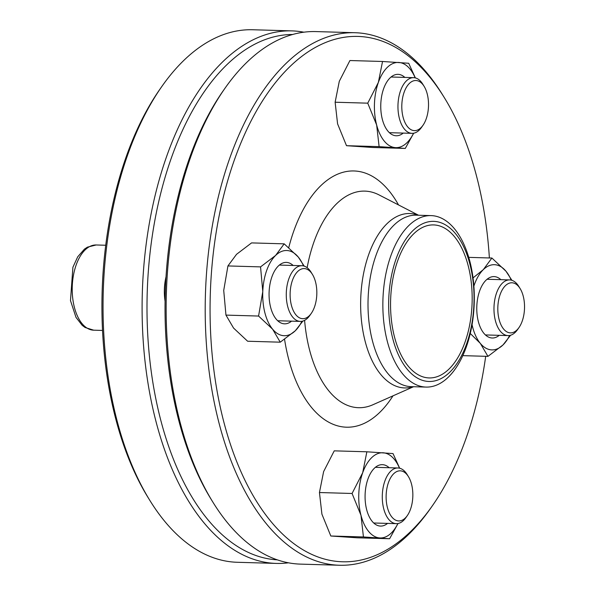 <?xml version="1.0" encoding="UTF-8"?>
<svg xmlns="http://www.w3.org/2000/svg" width="595" height="595" viewBox="0 0 595 595"><rect width="100%" height="100%" fill="white"/><g stroke="black" fill="none" stroke-linecap="round" stroke-linejoin="round"><path stroke-width="0.89" d="M386.155 494.973A25.064 13.35 91.7 0 0 392.96 518.215A25.064 13.35 91.7 0 0 407.315 515.597A25.064 13.35 91.7 0 0 408.445 476.654A25.064 13.35 91.7 0 0 394.522 472.995A25.064 13.35 91.7 0 0 386.155 494.973M407.315 515.597L405.827 517.724A27.846 14.83 -88.3 0 1 396.322 523.652A27.846 14.83 -88.3 0 1 382.325 494.802A27.846 14.83 -88.3 0 1 397.936 467.982A27.846 14.83 -88.3 0 1 407.084 474.453L408.445 476.654M398.01 523.526L389.606 538.743L356.985 537.791L330.82 536.006L321.917 514.177L319.448 492.534L323.62 471.597L334.241 450.846L366.862 451.791L393.027 453.583L399.676 468.22M389.606 538.743L363.441 536.95L330.82 536.006M363.441 536.95L360.979 515.307L352.069 493.478L319.448 492.534M352.069 493.478L362.69 472.728L366.862 451.791M387.553 523.399A30.724 16.363 -88.3 0 1 365.122 494.244A30.724 16.363 -88.3 0 1 389.167 467.722M397.899 523.54A42.624 22.699 -88.3 0 1 379.744 537.939A42.624 22.699 -88.3 0 1 360.979 515.307A42.624 22.699 -88.3 0 1 362.69 472.728A42.624 22.699 -88.3 0 1 383.165 452.78A42.624 22.699 -88.3 0 1 399.505 468.183M510.168 332.865A25.064 13.35 91.7 0 0 519.004 327.54A25.064 13.35 91.7 0 0 520.134 288.597A25.064 13.35 91.7 0 0 498.893 298.854A25.064 13.35 91.7 0 0 510.168 332.865M519.004 327.54L517.516 329.66A27.846 14.83 -88.3 0 1 508.011 335.587A27.846 14.83 -88.3 0 1 507.699 335.573A27.846 14.83 -88.3 0 1 493.999 307.035A27.846 14.83 -88.3 0 1 509.625 279.918A27.846 14.83 -88.3 0 1 509.937 279.933A27.846 14.83 -88.3 0 1 518.773 286.388L520.134 288.597M304.476 268.59A25.064 13.35 91.7 0 0 290.613 301.382A25.064 13.35 91.7 0 0 311.304 313.349A25.064 13.35 91.7 0 0 312.435 274.407A25.064 13.35 91.7 0 0 304.476 268.59M311.304 313.349L309.817 315.469A27.846 14.83 -88.3 0 1 300.304 321.404A27.846 14.83 -88.3 0 1 299.999 321.389A27.846 14.83 -88.3 0 1 286.299 292.844A27.846 14.83 -88.3 0 1 301.918 265.727A27.846 14.83 -88.3 0 1 302.23 265.742A27.846 14.83 -88.3 0 1 311.073 272.198L312.435 274.407M428.482 106.483A25.064 13.35 91.7 0 0 424.123 86.342A25.064 13.35 91.7 0 0 405.894 88.201A25.064 13.35 91.7 0 0 404.905 122.377A25.064 13.35 91.7 0 0 422.993 125.285A25.064 13.35 91.7 0 0 428.482 106.483M422.993 125.285L421.505 127.412A27.846 14.83 -88.3 0 1 411.993 133.34A27.846 14.83 -88.3 0 1 397.995 104.489A27.846 14.83 -88.3 0 1 413.614 77.662A27.846 14.83 -88.3 0 1 422.762 84.14L424.123 86.342M473.025 277.91L483.296 269.647L491.901 258.037L468.726 257.367M491.901 258.037L505.958 271.201L511.916 280.319M510.584 335.245L502.991 344.951L487.952 356.375L462.821 355.639M487.952 356.375L480.336 343.397L470.281 333.498M499.242 335.335A30.724 16.363 -88.3 0 1 491.916 337.99A30.724 16.363 -88.3 0 1 477.421 299.88A30.724 16.363 -88.3 0 1 500.864 279.665M473.873 286.15A42.624 22.699 -88.3 0 1 483.296 269.647A42.624 22.699 -88.3 0 1 505.958 271.201A42.624 22.699 -88.3 0 1 511.194 280.119M509.588 335.476A42.624 22.699 -88.3 0 1 502.991 344.951A42.624 22.699 -88.3 0 1 480.336 343.397A42.624 22.699 -88.3 0 1 472.066 324.721M149.821 500.373L148.088 497.561A262.826 139.981 -88.3 0 1 159.943 89.191L161.833 86.483A266.382 141.87 91.7 0 0 149.821 500.373A266.382 141.87 91.7 0 0 237.331 562.282L276.392 563.42A266.382 141.87 -88.3 0 1 142.51 287.474A266.382 141.87 -88.3 0 1 291.855 30.881A266.382 141.87 -88.3 0 1 303.844 32.19M291.855 30.881L252.793 29.75A266.382 141.87 91.7 0 0 161.833 86.483M288.441 562.811A266.382 141.87 -88.3 0 1 276.392 563.42M292.606 34.488A262.826 139.981 91.7 0 0 147.396 287.69A262.826 139.981 91.7 0 0 277.359 559.865M165.075 301.278A35.514 18.914 -88.3 0 1 166.02 276.794M302.877 321.062L295.291 330.761L280.245 342.185L272.629 329.214L258.572 316.049L225.951 315.105L223.72 290.427L227.93 265.935L236.527 254.325L251.573 242.901L284.194 243.846L298.251 257.01L304.209 266.129M258.572 316.049L262.782 291.565L260.55 266.887L227.93 265.935M280.245 342.185L247.624 341.233L233.567 328.076L225.951 315.105M260.55 266.887L275.589 255.463L284.194 243.846M291.535 321.151A30.724 16.363 -88.3 0 1 269.252 298.973A30.724 16.363 -88.3 0 1 286.671 262.417A30.724 16.363 -88.3 0 1 293.157 265.474M301.888 321.293A42.624 22.699 -88.3 0 1 295.291 330.761A42.624 22.699 -88.3 0 1 272.629 329.214A42.624 22.699 -88.3 0 1 262.782 291.565A42.624 22.699 -88.3 0 1 275.589 255.463A42.624 22.699 -88.3 0 1 298.251 257.01A42.624 22.699 -88.3 0 1 303.495 265.928M382.54 61.478L349.92 60.534L339.299 81.284L335.126 102.221L367.747 103.166L378.361 82.415L382.54 61.478L408.705 63.271L415.355 77.908M413.689 133.206L405.284 148.43L379.119 146.638L346.498 145.693L337.588 123.864L335.126 102.221M379.119 146.638L376.65 124.995L367.747 103.166M405.284 148.43L372.663 147.478L346.498 145.693M403.231 133.087A30.724 16.363 -88.3 0 1 380.778 104.571A30.724 16.363 -88.3 0 1 404.845 77.409M413.577 133.228A42.624 22.699 -88.3 0 1 395.422 147.627A42.624 22.699 -88.3 0 1 376.65 124.995A42.624 22.699 -88.3 0 1 378.361 82.415A42.624 22.699 -88.3 0 1 398.843 62.468A42.624 22.699 -88.3 0 1 415.184 77.871M489.38 257.962A262.826 139.981 91.7 0 0 444.205 97.439A262.826 139.981 91.7 0 0 221.452 204.992A262.826 139.981 91.7 0 0 339.686 561.643A262.826 139.981 91.7 0 0 432.349 505.81A262.826 139.981 91.7 0 0 485.698 356.308M432.349 505.81L430.453 508.517A266.382 141.87 -88.3 0 1 339.492 565.25A266.382 141.87 -88.3 0 1 336.539 565.109A266.382 141.87 -88.3 0 1 205.506 292.086A266.382 141.87 -88.3 0 1 354.955 32.718A266.382 141.87 -88.3 0 1 442.464 94.627L444.205 97.439M354.955 32.718L315.893 31.58A266.382 141.87 91.7 0 0 224.94 88.313A266.382 141.87 91.7 0 0 212.921 502.202A266.382 141.87 91.7 0 0 297.47 563.971A266.382 141.87 91.7 0 0 300.43 564.12L339.492 565.25M212.921 502.202L211.188 499.391A262.826 139.981 -88.3 0 1 223.043 91.02L224.94 88.313M428.288 377.892A76.539 40.765 -88.3 0 1 390.64 299.441A76.539 40.765 -88.3 0 1 433.584 224.917A76.539 40.765 -88.3 0 1 472.11 302.61A76.539 40.765 -88.3 0 1 429.136 377.937A76.539 40.765 -88.3 0 1 428.288 377.892M428.147 381.44A80.094 42.654 -88.3 0 1 396.091 258.899A80.094 42.654 -88.3 0 1 469.842 263.935A80.094 42.654 -88.3 0 1 428.147 381.44M425.142 387.04A85.777 45.681 -88.3 0 1 382.949 299.121A85.777 45.681 -88.3 0 1 431.078 215.606A85.777 45.681 -88.3 0 1 474.245 302.669A85.777 45.681 -88.3 0 1 426.094 387.085A85.777 45.681 -88.3 0 1 425.142 387.04M93.698 330.18L85.055 327.488L82.177 325.316L75.996 317.373L70.485 300.594L72.91 267.229L77.722 256.802L84.43 249.126L87.443 247.141L96.174 244.976A42.624 22.699 91.7 0 0 72.255 286.478A42.624 22.699 91.7 0 0 93.222 330.158A42.624 22.699 91.7 0 0 93.698 330.18L102.533 330.441M413.161 386.705A87.249 46.469 -88.3 0 1 403.648 387.888A87.249 46.469 -88.3 0 1 361.21 290.464A87.249 46.469 -88.3 0 1 418.136 215.234M426.094 387.085L411.249 386.653A85.777 45.681 -88.3 0 1 410.297 386.609A85.777 45.681 -88.3 0 1 368.104 298.69A85.777 45.681 -88.3 0 1 416.225 215.174L431.078 215.606M413.562 386.72L372.872 404.764A108.35 57.7 -88.3 0 1 357.327 407.642A108.35 57.7 -88.3 0 1 304.603 320.348M307.139 267.698A108.35 57.7 -88.3 0 1 378.963 194.87L418.545 215.241M392.983 395.846A128.185 68.269 -88.3 0 1 345.085 427.128A128.185 68.269 -88.3 0 1 284.566 339.336M288.761 247.587A128.185 68.269 -88.3 0 1 398.524 204.94M373.742 522.998L396.322 523.652M375.356 467.32L397.936 467.982M485.431 334.933L508.011 335.587M487.045 279.263L509.625 279.918M96.174 244.976L105.717 245.252M277.724 320.75L300.304 321.404M279.345 265.072L301.918 265.727M389.42 132.685L411.993 133.34M391.034 77.008L413.614 77.662"/></g></svg>
